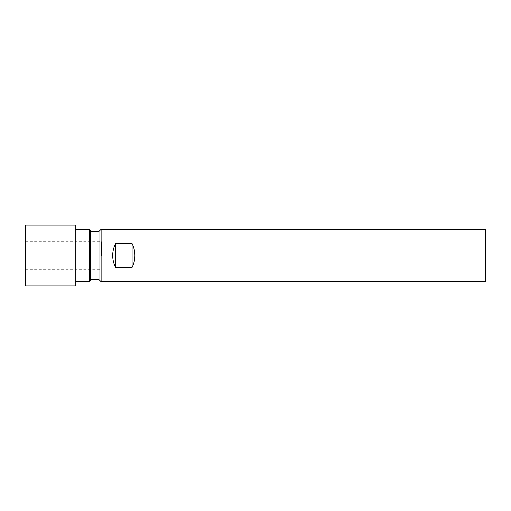 <?xml version="1.0" encoding="UTF-8"?>
<svg xmlns="http://www.w3.org/2000/svg" width="511" height="511" viewBox="0 0 511 511"><rect width="100%" height="100%" fill="white"/><g stroke="black" fill="none" stroke-linecap="round" stroke-linejoin="round"><path stroke-width="0.38" stroke-dasharray="2.56 1.92" d="M101.465 255.5L101.465 241.697L101.465 255.5M25.55 285.866L25.55 225.134M75.238 285.866L75.238 225.134M89.502 281.727L89.502 229.273M90.696 279.658L90.696 231.342M98.981 279.658L98.981 231.342M101.121 281.791L101.121 229.209M115.543 267.368C113.672 263.631 112.727 259.677 112.714 255.5C112.727 251.323 113.672 247.369 115.543 243.632L132.106 243.632C133.978 247.369 134.923 251.323 134.936 255.5C134.923 259.677 133.978 263.631 132.106 267.368L115.543 267.368L115.543 243.632M485.45 281.791L485.45 229.209M25.55 255.5L25.55 269.303L25.55 255.5M132.106 243.632L132.106 267.368M25.55 241.697L101.465 241.697M25.55 269.303L101.465 269.303"/><path stroke-width="0.77" d="M25.55 255.5L25.55 285.866L75.238 285.866L75.238 225.134L25.55 225.134L25.55 255.5M89.502 281.727L90.696 279.658L90.696 231.342L89.502 229.273L89.502 281.727L75.238 281.727M90.696 231.342L98.981 231.342L98.981 279.658L101.121 281.791L485.45 281.791L485.45 229.209L101.121 229.209L101.121 281.791M134.936 255.5C134.923 259.677 133.978 263.631 132.106 267.368L115.543 267.368C113.672 263.631 112.727 259.677 112.714 255.5C112.727 251.323 113.672 247.369 115.543 243.632L132.106 243.632C133.978 247.369 134.923 251.323 134.936 255.5M132.106 243.632L132.106 267.368M115.543 243.632L115.543 267.368M90.696 279.658L98.981 279.658M98.981 231.342L101.121 229.209M75.238 229.273L89.502 229.273"/></g></svg>

